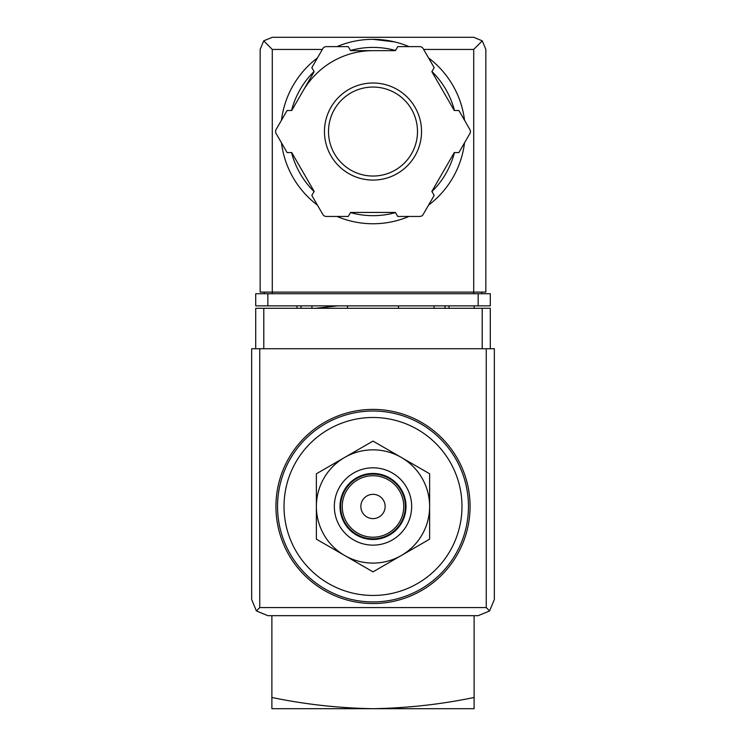 <?xml version="1.0" encoding="UTF-8"?>
<svg xmlns="http://www.w3.org/2000/svg" width="746" height="746" viewBox="0 0 746 746"><rect width="100%" height="100%" fill="white"/><g stroke="black" fill="none" stroke-linecap="round" stroke-linejoin="round"><path stroke-width="1.12" d="M474.111 308.285L474.111 305.86M474.111 697.482C441.007 704.364 407.297 708.103 373 708.7C338.712 708.103 305.002 704.364 271.889 697.482L271.889 708.7L474.111 708.7L474.111 615.674M271.889 697.482L271.889 615.674M315.689 308.285L337.64 305.86M373 417.49A88.979 88.979 0 0 1 450.062 550.958A88.979 88.979 0 0 1 295.938 550.958A88.979 88.979 0 0 1 373 417.49M373 409.405A97.073 97.073 0 0 1 457.065 555.005A97.073 97.073 0 0 1 288.935 555.005A97.073 97.073 0 0 1 373 409.405M316.379 539.162L316.379 473.775L373 441.091L429.621 473.775L429.621 539.162L373 571.856L316.379 539.162M373 494.337A12.132 12.132 0 0 1 383.509 512.539A12.132 12.132 0 0 1 362.491 512.539A12.132 12.132 0 0 1 373 494.337M373 475.734A30.735 30.735 0 0 1 399.623 521.836A30.735 30.735 0 0 1 346.377 521.836A30.735 30.735 0 0 1 373 475.734M373 474.111A32.358 32.358 0 0 1 401.022 522.648A32.358 32.358 0 0 1 344.978 522.648A32.358 32.358 0 0 1 373 474.111M373 473.468A33.001 33.001 0 0 1 401.581 522.974A33.001 33.001 0 0 1 344.419 522.974A33.001 33.001 0 0 1 373 473.468M373 467.807A38.671 38.671 0 0 1 406.486 525.809A38.671 38.671 0 0 1 339.514 525.809A38.671 38.671 0 0 1 373 467.807M401.311 457.429A56.621 56.621 0 0 1 401.311 555.509A56.621 56.621 0 0 1 316.379 506.469A56.621 56.621 0 0 1 401.311 457.429M490.29 348.736L490.29 308.285L255.71 308.285L255.71 348.736M256.4 610.937L267.842 615.674L478.158 615.674L489.6 610.937L494.337 599.495L494.337 348.736L251.663 348.736L251.663 599.495L256.4 610.937L259.748 607.589L259.748 348.736M489.6 610.937L486.252 607.589L259.748 607.589M347.515 305.86L347.515 308.285M398.485 308.285L398.485 305.86M296.964 305.86L296.964 308.285M311.931 305.86L311.931 308.285M434.069 305.86L434.069 308.285M449.036 305.86L449.036 308.285M394.615 41.888L373 39.324A92.215 92.215 0 0 1 408.967 46.625A92.215 92.215 0 0 0 337.033 46.625A92.215 92.215 0 0 1 373 39.324M322.356 49.432L272.29 49.432L263.711 40.853L260.158 49.432L260.158 292.106L272.29 292.106L272.29 293.728M263.711 40.853L272.29 37.3L473.71 37.3L482.289 40.853L473.71 49.432L423.644 49.432M482.289 40.853L485.842 49.432L485.842 292.106L272.29 292.106L272.29 49.432M267.842 305.86L255.71 305.86L255.71 293.728L267.842 293.728L267.842 305.86L490.29 305.86L490.29 293.728L267.842 293.728M264.205 292.106L264.205 293.728M481.795 292.106L481.795 293.728M302.941 91.096A80.894 80.894 0 0 1 373 50.644M428.558 57.936A92.215 92.215 0 0 1 464.525 120.227A92.215 92.215 0 0 0 428.558 57.936M464.525 142.85A92.215 92.215 0 0 1 428.558 205.141A92.215 92.215 0 0 0 464.525 142.85M408.967 216.452A92.215 92.215 0 0 1 337.033 216.452A92.215 92.215 0 0 0 408.967 216.452M317.442 205.141A92.215 92.215 0 0 1 281.475 142.85A92.215 92.215 0 0 0 317.442 205.141M281.475 120.227A92.215 92.215 0 0 1 317.442 57.936A92.215 92.215 0 0 0 281.475 120.227M287.089 110.511L276.123 129.515A4.047 4.047 0 0 0 276.123 133.562L287.089 152.566L291.733 152.566L314.15 191.396L311.828 195.424L322.804 214.428A4.047 4.047 0 0 0 326.31 216.452L348.261 216.452L350.583 212.433L395.417 212.433L397.739 216.452L419.69 216.452A4.047 4.047 0 0 0 423.196 214.428L434.172 195.424L431.85 191.396L454.267 152.566L458.911 152.566L469.877 133.562A4.047 4.047 0 0 0 469.877 129.515L458.911 110.511L454.267 110.511L431.85 71.681L434.172 67.653L423.196 48.649A4.047 4.047 0 0 0 419.69 46.625L397.739 46.625L395.417 50.644L350.583 50.644L348.261 46.625L326.31 46.625A4.047 4.047 0 0 0 322.804 48.649L311.828 67.653L314.15 71.681L291.733 110.511L287.089 110.511M373 87.049A44.49 44.49 0 0 1 411.531 153.788A44.49 44.49 0 0 1 334.469 153.788A44.49 44.49 0 0 1 373 87.049A44.49 44.49 0 0 1 411.531 153.788A44.49 44.49 0 0 1 334.469 153.788A44.49 44.49 0 0 1 373 87.049A44.49 44.49 0 0 1 411.531 153.788A44.49 44.49 0 0 1 334.469 153.788A44.49 44.49 0 0 1 373 87.049M373 411.018A95.451 95.451 0 0 1 455.666 554.194A95.451 95.451 0 0 1 290.334 554.194A95.451 95.451 0 0 1 373 411.018M486.252 607.589L486.252 348.736M263.795 308.285L263.795 348.736M482.205 308.285L482.205 348.736M301.011 305.86L301.011 308.285M444.989 305.86L444.989 308.285M478.158 293.728L478.158 305.86M473.71 49.432L473.71 293.728M350.489 50.476A84.13 84.13 0 0 1 395.511 50.476M431.943 71.513A84.13 84.13 0 0 1 454.454 110.511M454.454 152.566A84.13 84.13 0 0 1 431.943 191.563M395.511 212.601A84.13 84.13 0 0 1 350.489 212.601M314.057 191.563A84.13 84.13 0 0 1 291.546 152.566M291.546 110.511A84.13 84.13 0 0 1 314.057 71.513M373 83.002A48.537 48.537 0 0 1 415.037 155.802A48.537 48.537 0 0 1 330.963 155.802A48.537 48.537 0 0 1 373 83.002"/></g></svg>
